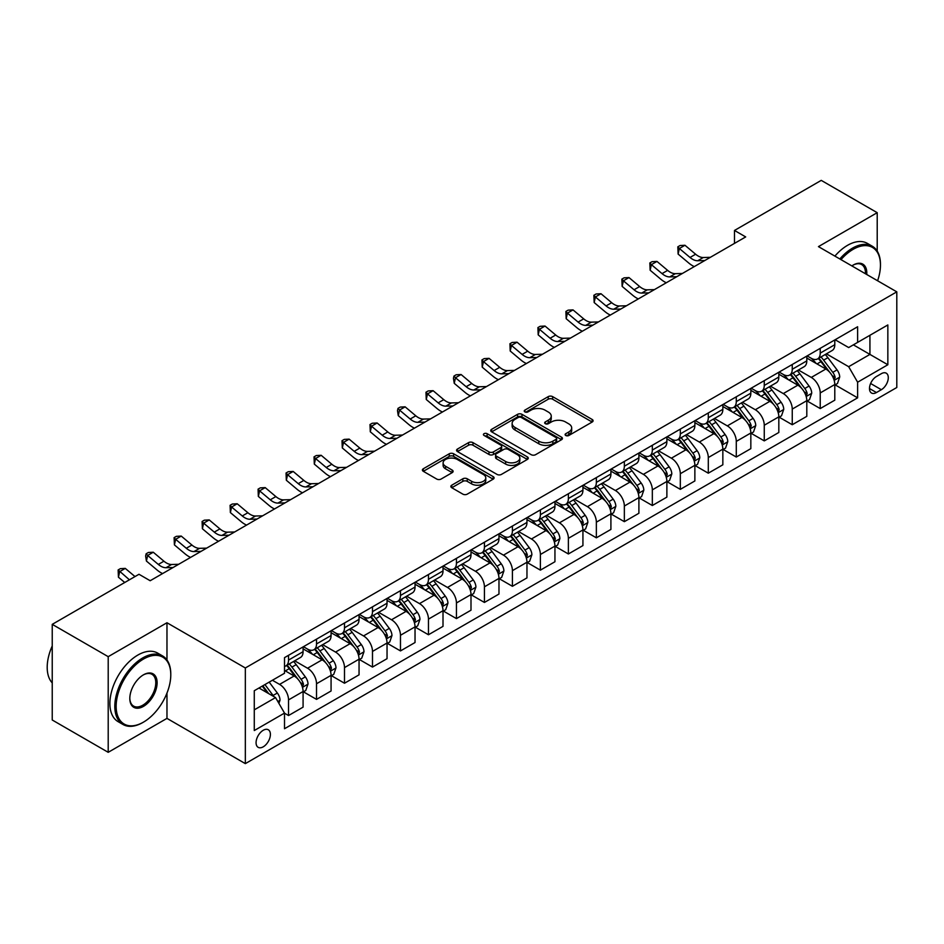 <?xml version="1.0" encoding="UTF-8"?>
<svg xmlns="http://www.w3.org/2000/svg" width="944" height="944" viewBox="0 0 944 944"><rect width="100%" height="100%" fill="white"/><g stroke="black" fill="none" stroke-linecap="round" stroke-linejoin="round"><path stroke-width="1.42" d="M565.751 435.491A2.171 1.251 0 0 0 568.831 435.491L592.183 422.015A3.103 1.794 0 0 0 593.092 420.741A3.103 1.794 0 0 0 592.183 419.478L552.629 396.633A3.103 1.794 0 0 0 548.228 396.633L524.876 410.121A2.171 1.251 0 0 0 524.239 411.006A2.171 1.251 0 0 0 524.876 411.891A2.171 1.251 0 0 0 527.956 411.891L530.976 410.144A9.947 5.747 0 0 1 545.042 410.144L548.334 412.056A9.947 5.747 0 0 1 551.249 416.115A9.947 5.747 0 0 1 548.334 420.174L545.313 421.921A2.171 1.251 0 0 0 544.676 422.806A2.171 1.251 0 0 0 545.313 423.691A2.171 1.251 0 0 0 548.393 423.691L551.414 421.944A9.947 5.747 0 0 1 565.48 421.944L568.772 423.856A9.947 5.747 0 0 1 571.686 427.915A9.947 5.747 0 0 1 568.772 431.974L565.751 433.709A2.171 1.251 0 0 0 565.114 434.606A2.171 1.251 0 0 0 565.751 435.491L565.751 433.709M263.234 746.822A10.136 5.853 120 0 0 269.854 737.889A10.136 5.853 120 0 0 268.308 729.771A10.136 5.853 120 0 0 263.234 730.278A10.136 5.853 120 0 0 256.615 739.211A10.136 5.853 120 0 0 258.172 747.329A10.136 5.853 120 0 0 263.234 746.822M451.763 485.192A3.103 1.794 0 0 0 450.854 486.455A3.103 1.794 0 0 0 451.763 487.729L462.855 494.137A3.103 1.794 0 0 0 467.256 494.137L493.181 479.163A3.103 1.794 0 0 0 494.09 477.9A3.103 1.794 0 0 0 493.181 476.626L453.627 453.793A3.103 1.794 0 0 0 449.238 453.793L423.301 468.767A3.103 1.794 0 0 0 422.393 470.029A3.103 1.794 0 0 0 423.301 471.304L436.706 479.045A3.103 1.794 0 0 0 441.108 479.045L452.2 472.637A3.103 1.794 0 0 0 453.108 471.363A3.103 1.794 0 0 0 452.2 470.1L445.556 466.253A8.307 4.803 0 0 1 443.114 462.867A8.307 4.803 0 0 1 448.247 458.43A8.307 4.803 0 0 1 457.309 459.468L483.352 474.502A8.307 4.803 0 0 1 485.782 477.9A8.307 4.803 0 0 1 480.649 482.337A8.307 4.803 0 0 1 471.587 481.287L467.256 478.785A3.103 1.794 0 0 0 462.855 478.785L451.763 485.192L451.763 487.729M166.97 622.745L108.206 656.67L52.239 624.35L52.239 720.001L108.206 752.321L166.97 718.384L245.334 763.625L245.334 667.974L166.97 622.745L166.97 659.986M877.212 251.092L877.212 212.683L818.448 246.62L896.8 291.849L245.334 667.974M877.212 212.683L821.245 180.375L734.491 230.454L734.491 243.387M52.239 624.35L138.992 574.271L150.179 580.737L745.689 236.92L734.491 230.454M531.201 454.678A3.103 1.794 0 0 0 535.59 454.678L561.527 439.703A3.103 1.794 0 0 0 562.435 438.441A3.103 1.794 0 0 0 561.527 437.166L521.973 414.333A3.103 1.794 0 0 0 517.572 414.333L491.647 429.308A3.103 1.794 0 0 0 490.738 430.57A3.103 1.794 0 0 0 491.647 431.845L531.201 454.678M484.933 435.963A2.171 1.251 0 0 1 487.139 436.27L487.139 433.685L527.354 456.896A3.103 1.794 0 0 1 528.262 458.17A3.103 1.794 0 0 1 527.354 459.433L501.417 474.407A3.103 1.794 0 0 1 497.028 474.407L457.474 451.574L468.566 445.214L468.566 442.63L457.474 449.037A3.103 1.794 0 0 0 456.566 450.3A3.103 1.794 0 0 0 457.474 451.574L457.474 449.037M468.566 445.214A3.103 1.794 0 0 1 472.968 445.214L472.968 442.63A3.103 1.794 0 0 0 468.566 442.63M472.968 442.63L489.004 451.893A3.103 1.794 0 0 0 493.405 451.893L500.768 447.633A3.103 1.794 0 0 0 501.677 446.37A3.103 1.794 0 0 0 500.768 445.096L484.06 435.455A2.171 1.251 0 0 1 483.422 434.57A2.171 1.251 0 0 1 484.768 433.414A2.171 1.251 0 0 1 487.139 433.685M881.354 373.671L876.433 376.514A9.818 5.664 120 0 0 870.014 385.164A9.818 5.664 120 0 0 871.524 393.034A9.818 5.664 120 0 0 876.433 392.539L881.354 389.695A9.818 5.664 120 0 0 887.761 381.046A9.818 5.664 120 0 0 886.263 373.187A9.818 5.664 120 0 0 881.354 373.671M245.334 763.625L896.8 387.5L896.8 291.849M835.121 339.746L848.668 347.557L857.624 342.389L857.624 326.754L284.51 657.638L284.51 673.273L254.278 690.725L254.278 730.538L284.51 713.086L284.51 728.733L857.624 397.837L857.624 382.202L848.668 366.697L826.401 353.835M857.624 342.389L887.844 324.948L887.844 364.75L857.624 382.202M108.206 656.67L108.206 752.321M853.364 344.843L869.931 354.413L869.931 335.285L887.844 324.948M848.668 366.697L869.931 354.413L887.844 364.75M254.278 709.853L275.554 697.581L258.986 688.011M284.51 713.216L288.534 715.54L288.534 699.905A12.661 7.316 -120 0 0 279.577 684.388L272.415 680.258M288.534 715.54L303.083 707.139L303.083 691.504A12.661 7.316 -120 0 0 294.127 675.987L284.51 670.429M303.425 691.822L316.523 699.386L316.523 683.751A12.661 7.316 -120 0 0 307.567 668.234L294.705 660.812M316.523 699.386L331.073 690.984L331.073 675.349A12.661 7.316 -120 0 0 322.116 659.832L303.083 648.847M331.403 675.668L344.501 683.232L344.501 667.597A12.661 7.316 -120 0 0 335.545 652.08L322.695 644.658M344.501 683.232L359.05 674.83L359.05 659.195A12.661 7.316 -120 0 0 350.106 643.678L331.073 632.692M359.393 659.514L372.491 667.078L372.491 651.431A12.661 7.316 -120 0 0 363.534 635.926L350.672 628.503M372.491 667.078L387.04 658.676L387.04 643.029A12.661 7.316 -120 0 0 378.084 627.524L359.05 616.538M387.37 643.36L400.468 650.923L400.468 635.277A12.661 7.316 -120 0 0 391.512 619.771L378.662 612.349M400.468 650.923L415.03 642.522L415.03 626.875A12.661 7.316 -120 0 0 406.073 611.37L387.04 600.384M415.36 627.205L428.458 634.757L428.458 619.122A12.661 7.316 -120 0 0 419.502 603.605L406.64 596.183M428.458 634.757L443.007 626.356L443.007 610.721A12.661 7.316 -120 0 0 434.051 595.216L415.03 584.218M443.35 611.039L456.436 618.603L456.436 602.968A12.661 7.316 -120 0 0 447.491 587.451L434.629 580.029M456.436 618.603L470.997 610.202L470.997 594.567A12.661 7.316 -120 0 0 462.041 579.05L443.007 568.064M471.327 594.885L484.425 602.449L484.425 586.814A12.661 7.316 -120 0 0 475.469 571.297L462.607 563.875M484.425 602.449L498.975 594.047L498.975 578.412A12.661 7.316 -120 0 0 490.019 562.895L470.997 551.91M499.317 578.731L512.415 586.295L512.415 570.648A12.661 7.316 -120 0 0 503.459 555.143L490.597 547.721M512.415 586.295L526.964 577.893L526.964 562.246A12.661 7.316 -120 0 0 518.008 546.741L498.975 535.755M527.295 562.577L540.393 570.141L540.393 554.494A12.661 7.316 -120 0 0 531.437 538.989L518.586 531.566M540.393 570.141L554.942 561.739L554.942 546.092A12.661 7.316 -120 0 0 545.986 530.587L526.964 519.601M555.284 546.423L568.382 553.975L568.382 538.34A12.661 7.316 -120 0 0 559.426 522.834L546.564 515.4M568.382 553.975L582.932 545.573L582.932 529.938A12.661 7.316 -120 0 0 573.976 514.433L554.942 503.435M583.262 530.257L596.36 537.82L596.36 522.185A12.661 7.316 -120 0 0 587.404 506.668L574.554 499.246M596.36 537.82L610.91 529.419L610.91 513.784A12.661 7.316 -120 0 0 601.953 498.267L582.932 487.281M611.252 514.102L624.35 521.666L624.35 506.031A12.661 7.316 -120 0 0 615.394 490.514L602.532 483.092M624.35 521.666L638.899 513.265L638.899 497.63A12.661 7.316 -120 0 0 629.943 482.113L610.91 471.127M639.23 497.948L652.328 505.512L652.328 489.865A12.661 7.316 -120 0 0 643.371 474.36L630.521 466.938M652.328 505.512L666.877 497.11L666.877 481.464A12.661 7.316 -120 0 0 657.933 465.958L638.899 454.973M667.219 481.794L680.317 489.358L680.317 473.711A12.661 7.316 -120 0 0 671.361 458.206L658.499 450.784M680.317 489.358L694.867 480.956L694.867 465.309A12.661 7.316 -120 0 0 685.91 449.804L666.877 438.818M695.197 465.64L708.295 473.192L708.295 457.557A12.661 7.316 -120 0 0 699.339 442.052L686.489 434.618M708.295 473.192L722.844 464.79L722.844 449.155A12.661 7.316 -120 0 0 713.9 433.65L694.867 422.652M723.187 449.474L736.285 457.038L736.285 441.403A12.661 7.316 -120 0 0 727.328 425.886L714.466 418.463M736.285 457.038L750.834 448.636L750.834 433.001A12.661 7.316 -120 0 0 741.878 417.484L722.844 406.498M751.164 433.32L764.262 440.883L764.262 425.248A12.661 7.316 -120 0 0 755.306 409.731L742.456 402.309M764.262 440.883L778.824 432.482L778.824 416.847A12.661 7.316 -120 0 0 769.867 401.33L750.834 390.344M779.154 417.165L792.252 424.729L792.252 409.082A12.661 7.316 -120 0 0 783.296 393.577L770.434 386.155M792.252 424.729L806.801 416.328L806.801 400.681A12.661 7.316 -120 0 0 797.845 385.176L778.824 374.19M807.144 401.011L820.23 408.575L820.23 392.928A12.661 7.316 -120 0 0 811.285 377.423L798.423 370.001M820.23 408.575L834.791 400.173L834.791 384.527A12.661 7.316 -120 0 0 825.835 369.021L806.801 358.036M807.144 355.9L811.285 358.295A12.661 7.316 -120 0 0 817.61 358.921A12.661 7.316 -120 0 0 820.23 353.115L820.23 348.336M779.154 372.054L783.296 374.449A12.661 7.316 -120 0 0 789.632 375.075A12.661 7.316 -120 0 0 792.252 369.281L792.252 364.49M751.164 388.208L755.306 390.604A12.661 7.316 -120 0 0 761.643 391.229A12.661 7.316 -120 0 0 764.262 385.435L764.262 380.656M723.187 404.374L727.328 406.758A12.661 7.316 -120 0 0 733.665 407.383A12.661 7.316 -120 0 0 736.285 401.589L736.285 396.81M695.197 420.528L699.339 422.912A12.661 7.316 -120 0 0 705.675 423.549A12.661 7.316 -120 0 0 708.295 417.744L708.295 412.965M667.219 436.683L671.361 439.078A12.661 7.316 -120 0 0 677.686 439.703A12.661 7.316 -120 0 0 680.317 433.898L680.317 429.119M639.23 452.837L643.371 455.232A12.661 7.316 -120 0 0 649.708 455.858A12.661 7.316 -120 0 0 652.328 450.064L652.328 445.273M611.252 468.991L615.394 471.386A12.661 7.316 -120 0 0 621.718 472.012A12.661 7.316 -120 0 0 624.35 466.218L624.35 461.439M583.262 485.145L587.404 487.541A12.661 7.316 -120 0 0 593.741 488.166A12.661 7.316 -120 0 0 596.36 482.372L596.36 477.593M555.284 501.311L559.426 503.695A12.661 7.316 -120 0 0 565.751 504.332A12.661 7.316 -120 0 0 568.382 498.526L568.382 493.747M527.295 517.465L531.437 519.861A12.661 7.316 -120 0 0 537.773 520.486A12.661 7.316 -120 0 0 540.393 514.681L540.393 509.902M499.317 533.62L503.459 536.015A12.661 7.316 -120 0 0 509.784 536.64A12.661 7.316 -120 0 0 512.415 530.847L512.415 526.056M471.327 549.774L475.469 552.169A12.661 7.316 -120 0 0 481.806 552.795A12.661 7.316 -120 0 0 484.425 547.001L484.425 542.21M443.35 565.928L447.491 568.323A12.661 7.316 -120 0 0 453.816 568.949A12.661 7.316 -120 0 0 456.436 563.155L456.436 558.376M415.36 582.094L419.502 584.478A12.661 7.316 -120 0 0 425.838 585.103A12.661 7.316 -120 0 0 428.458 579.309L428.458 574.53M387.37 598.248L391.512 600.644A12.661 7.316 -120 0 0 397.849 601.269A12.661 7.316 -120 0 0 400.468 595.463L400.468 590.684M359.393 614.402L363.534 616.798A12.661 7.316 -120 0 0 369.871 617.423A12.661 7.316 -120 0 0 372.491 611.629L372.491 606.839M331.403 630.557L335.545 632.952A12.661 7.316 -120 0 0 341.881 633.577A12.661 7.316 -120 0 0 344.501 627.784L344.501 622.993M303.425 646.711L307.567 649.106A12.661 7.316 -120 0 0 313.892 649.732A12.661 7.316 -120 0 0 316.523 643.938L316.523 639.159M835.121 384.857L857.624 397.837M817.61 358.921L832.16 350.519A12.661 7.316 -120 0 0 834.791 344.713L834.791 339.934M789.632 375.075L804.182 366.673A12.661 7.316 -120 0 0 806.801 360.879L806.801 356.089M761.643 391.229L776.192 382.827A12.661 7.316 -120 0 0 778.824 377.034L778.824 372.255M733.665 407.383L748.214 398.982A12.661 7.316 -120 0 0 750.834 393.188L750.834 388.409M705.675 423.549L720.225 415.148A12.661 7.316 -120 0 0 722.844 409.342L722.844 404.563M677.686 439.703L692.247 431.302A12.661 7.316 -120 0 0 694.867 425.496L694.867 420.717M649.708 455.858L664.257 447.456A12.661 7.316 -120 0 0 666.877 441.662L666.877 436.871M621.718 472.012L636.28 463.61A12.661 7.316 -120 0 0 638.899 457.816L638.899 453.037M593.741 488.166L608.29 479.764A12.661 7.316 -120 0 0 610.91 473.971L610.91 469.192M565.751 504.332L580.312 495.93A12.661 7.316 -120 0 0 582.932 490.125L582.932 485.346M537.773 520.486L552.323 512.085A12.661 7.316 -120 0 0 554.942 506.279L554.942 501.5M509.784 536.64L524.333 528.239A12.661 7.316 -120 0 0 526.964 522.445L526.964 517.654M481.806 552.795L496.355 544.393A12.661 7.316 -120 0 0 498.975 538.599L498.975 533.82M453.816 568.949L468.366 560.547A12.661 7.316 -120 0 0 470.997 554.753L470.997 549.974M425.838 585.103L440.388 576.713A12.661 7.316 -120 0 0 443.007 570.908L443.007 566.129M397.849 601.269L412.398 592.867A12.661 7.316 -120 0 0 415.03 587.062L415.03 582.283M369.871 617.423L384.42 609.022A12.661 7.316 -120 0 0 387.04 603.228L387.04 598.437M341.881 633.577L356.431 625.176A12.661 7.316 -120 0 0 359.05 619.382L359.05 614.591M313.892 649.732L328.453 641.33A12.661 7.316 -120 0 0 331.073 635.536L331.073 630.757M284.51 666.405A12.661 7.316 -120 0 0 285.914 665.886L300.463 657.484A12.661 7.316 -120 0 0 303.083 651.69L303.083 646.911M285.914 665.886A12.661 7.316 -120 0 0 288.534 660.092L288.534 655.313M275.554 697.581L284.51 713.086M166.97 718.384L166.97 693.085M566.624 435.798L568.772 434.559A9.947 5.747 0 0 0 571.686 430.499L571.686 427.915M551.249 416.115L551.249 418.699A9.947 5.747 0 0 1 548.334 422.759L546.187 423.998M592.136 422.039L552.629 399.218A3.103 1.794 0 0 0 548.228 399.218L525.749 412.198M561.527 437.166L561.527 439.703L521.973 416.918A3.103 1.794 0 0 0 517.572 416.918L491.682 431.868M556.028 439.326A2.171 1.251 0 0 0 556.665 438.441A2.171 1.251 0 0 0 556.028 437.556L521.312 417.508A2.171 1.251 0 0 0 518.232 417.508L515.046 419.348A9.947 5.747 0 0 0 512.132 423.408A9.947 5.747 0 0 0 515.046 427.467L538.776 441.167A9.947 5.747 0 0 0 552.842 441.167L556.028 439.326L556.028 441.91A2.171 1.251 0 0 0 556.665 441.025L556.665 438.441M512.132 423.408L512.132 425.992A9.947 5.747 0 0 0 515.046 430.051L515.046 427.467M556.028 441.91L552.842 443.751A9.947 5.747 0 0 1 538.776 443.751L515.046 430.051M472.968 445.214L489.004 454.477A3.103 1.794 0 0 0 493.405 454.477L500.768 450.229A3.103 1.794 0 0 0 501.677 448.955L501.677 446.37M487.139 436.27L527.307 459.457M505.654 461.498A8.307 4.803 0 0 0 514.716 462.536A8.307 4.803 0 0 0 519.849 458.1A8.307 4.803 0 0 0 517.406 454.713L508.238 449.415A3.103 1.794 0 0 0 503.836 449.415L496.473 453.663A3.103 1.794 0 0 0 495.565 454.937A3.103 1.794 0 0 0 496.473 456.2L505.654 461.498L505.654 464.082A8.307 4.803 0 0 0 514.716 465.121A8.307 4.803 0 0 0 519.849 460.696L519.849 458.1M495.565 454.937L495.565 457.521A3.103 1.794 0 0 0 496.473 458.784L496.473 456.2M505.654 464.082L496.473 458.784M485.782 477.9L485.782 480.484A8.307 4.803 0 0 1 480.649 484.921A8.307 4.803 0 0 1 471.587 483.871L467.256 481.369A3.103 1.794 0 0 0 462.855 481.369L451.798 487.753M443.114 462.867L443.114 465.451A8.307 4.803 0 0 0 445.556 468.838L445.556 466.253M452.2 470.1L452.2 472.637L445.556 468.838M493.146 479.186L453.627 456.377A3.103 1.794 0 0 0 449.238 456.377L423.349 471.327M834.791 385.046L837.47 383.5L839.712 377.034A8.39 4.85 -120 0 0 837.033 369.883L827.888 357.682A24.225 13.983 -120 0 0 825.245 354.507M816.147 363.428A24.225 13.983 -120 0 0 811.191 358.236M834.024 379.913L835.18 377.388A8.39 4.85 -120 0 0 832.785 372.349L823.628 360.136A24.225 13.983 -120 0 0 820.985 356.962M818.731 358.272A20.107 11.611 60 0 1 822.035 362.024L829.776 372.349M818.306 358.519A24.225 13.983 60 0 1 820.95 361.682L827.027 369.8M704.767 260.544L697.71 260.745A15.836 9.145 60 0 1 690.029 257.464L679.361 248.496L678.111 254.078L688.79 263.046A23.742 13.712 -120 0 0 694.288 266.597M710.36 257.311L703.304 257.511A15.836 9.145 60 0 1 695.622 254.231L684.955 245.263L679.361 248.496L677.827 246.809L680.069 245.523L684.955 245.263M678.111 254.078L677.827 246.809M806.801 401.2L809.492 399.654L811.722 393.188A8.39 4.85 -120 0 0 809.055 386.049L799.898 373.836A24.225 13.983 -120 0 0 797.255 370.673M788.157 379.582A24.225 13.983 -120 0 0 783.201 374.39M806.034 396.067L807.203 393.542A8.39 4.85 -120 0 0 804.795 388.503L795.65 376.29A24.225 13.983 -120 0 0 793.007 373.128M790.753 374.426A20.107 11.611 60 0 1 794.057 378.178L801.798 388.515M790.317 374.674A24.225 13.983 60 0 1 792.96 377.836L799.049 385.954M778.824 417.354L781.502 415.808L783.744 409.342A8.39 4.85 -120 0 0 781.066 402.203L771.921 389.99A24.225 13.983 -120 0 0 769.277 386.828M760.18 395.737A24.225 13.983 -120 0 0 755.224 390.545M778.057 412.221L779.213 409.708A8.39 4.85 -120 0 0 776.818 404.657L767.661 392.444A24.225 13.983 -120 0 0 765.018 389.282M762.764 390.58A20.107 11.611 60 0 1 766.068 394.332L773.809 404.669M762.339 390.828A24.225 13.983 60 0 1 764.982 394.002L771.059 402.109M750.834 433.52L753.524 431.963L755.755 425.496A8.39 4.85 -120 0 0 753.076 418.357L743.931 406.144A24.225 13.983 -120 0 0 741.288 402.982M732.19 411.891A24.225 13.983 -120 0 0 727.234 406.711M750.067 428.375L751.223 425.862A8.39 4.85 -120 0 0 748.828 420.812L739.683 408.599A24.225 13.983 -120 0 0 737.04 405.436M734.786 406.734A20.107 11.611 60 0 1 738.078 410.487L745.831 420.823M734.349 406.994A24.225 13.983 60 0 1 736.993 410.156L743.07 418.275M676.777 276.698L669.721 276.899A15.836 9.145 60 0 1 662.039 273.618L651.372 264.65L650.133 270.232L660.8 279.2A23.742 13.712 -120 0 0 666.299 282.752M682.382 273.477L675.326 273.666A15.836 9.145 60 0 1 667.644 270.385L656.977 261.417L651.372 264.65L649.838 262.963L652.08 261.677L656.977 261.417M650.133 270.232L649.838 262.963M648.799 292.864L641.743 293.053A15.836 9.145 60 0 1 634.061 289.773L623.394 280.805L622.143 286.386L632.81 295.354A23.742 13.712 -120 0 0 638.321 298.906M654.393 289.631L647.336 289.82A15.836 9.145 60 0 1 639.654 286.539L628.987 277.571L623.394 280.805L621.86 279.129L624.102 277.831L628.987 277.571M622.143 286.386L621.86 279.129M620.81 309.018L613.753 309.207A15.836 9.145 60 0 1 606.072 305.927L595.404 296.959L594.165 302.54L604.833 311.508A23.742 13.712 -120 0 0 610.331 315.06M626.415 305.785L619.358 305.974A15.836 9.145 60 0 1 611.677 302.694L600.998 293.726L595.404 296.959L593.87 295.283L596.112 293.985L600.998 293.726M594.165 302.54L593.87 295.283M722.844 449.674L725.535 448.117L727.777 441.662A8.39 4.85 -120 0 0 725.098 434.511L715.953 422.298A24.225 13.983 -120 0 0 713.31 419.136M704.212 428.057A24.225 13.983 -120 0 0 699.256 422.865M722.089 444.53L723.246 442.016A8.39 4.85 -120 0 0 720.838 436.966L711.693 424.753A24.225 13.983 -120 0 0 709.05 421.59M706.796 422.9A20.107 11.611 60 0 1 710.1 426.641L717.841 436.978M706.372 423.148A24.225 13.983 60 0 1 709.015 426.31L715.092 434.429M592.832 325.173L585.776 325.373A15.836 9.145 60 0 1 578.094 322.081L567.427 313.113L566.176 318.706L576.843 327.674A23.742 13.712 -120 0 0 582.354 331.226M598.425 321.939L591.369 322.14A15.836 9.145 60 0 1 583.687 318.86L573.02 309.892L567.427 313.113L565.893 311.437L568.135 310.151L573.02 309.892M566.176 318.706L565.893 311.437M877.601 280.769A38.621 22.302 120 0 0 880.457 265.099A38.621 22.302 120 0 0 853.14 249.334A38.621 22.302 120 0 0 840.998 259.635M839.83 258.963A39.577 22.845 -60 0 1 852.467 248.166A39.577 22.845 -60 0 1 872.256 246.207A39.577 22.845 -60 0 1 880.457 264.32A39.577 22.845 -60 0 1 880.457 264.721M851.866 265.913A19.317 11.151 -60 0 1 853.14 265.099L853.14 265.099A19.317 11.151 -60 0 1 866.745 274.503M834.897 256.119A39.577 22.845 -60 0 1 847.547 245.322A39.577 22.845 -60 0 1 867.335 243.363L872.256 246.207M865.436 273.748A18.361 10.596 120 0 0 861.66 264.58A18.361 10.596 120 0 0 852.81 265.299M142.792 722.526L143.464 722.136A38.621 22.302 120 0 0 170.781 674.83A38.621 22.302 120 0 0 143.464 659.065A38.621 22.302 120 0 0 116.147 706.372A38.621 22.302 120 0 0 143.464 722.136L142.792 722.526A39.577 22.845 -60 0 1 123.003 724.485A39.577 22.845 -60 0 1 116.938 692.766A39.577 22.845 -60 0 1 142.792 657.897A39.577 22.845 -60 0 1 162.58 655.938A39.577 22.845 -60 0 1 170.781 674.051A39.577 22.845 -60 0 1 170.781 674.441M143.464 706.372A19.317 11.151 -60 0 1 129.812 698.477A19.317 11.151 -60 0 1 143.464 674.83L143.464 674.83A19.317 11.151 -60 0 1 157.117 682.713A19.317 11.151 -60 0 1 143.464 706.372M129.812 698.088A18.361 10.596 120 0 0 133.611 706.112A18.361 10.596 120 0 0 142.792 705.203A18.361 10.596 120 0 0 154.792 689.026A18.361 10.596 120 0 0 151.972 674.311A18.361 10.596 120 0 0 143.122 675.031M123.003 724.485L118.083 721.641A39.577 22.845 -60 0 1 112.017 689.922A39.577 22.845 -60 0 1 137.871 655.053A39.577 22.845 -60 0 1 157.66 653.095L162.58 655.938M52.239 682.925A39.577 22.845 -60 0 1 52.239 645.932M694.867 465.829L697.557 464.283L699.787 457.816A8.39 4.85 -120 0 0 697.109 450.666L687.964 438.464A24.225 13.983 -120 0 0 685.32 435.29M676.223 444.211A24.225 13.983 -120 0 0 671.267 439.019M694.1 460.696L695.256 458.17A8.39 4.85 -120 0 0 692.861 453.12L683.716 440.919A24.225 13.983 -120 0 0 681.072 437.745M678.819 439.054A20.107 11.611 60 0 1 682.111 442.807L689.852 453.132M678.382 439.302A24.225 13.983 60 0 1 681.025 442.465L687.102 450.583M666.877 481.983L669.567 480.437L671.809 473.971A8.39 4.85 -120 0 0 669.131 466.832L659.986 454.619A24.225 13.983 -120 0 0 657.343 451.456M648.245 460.365A24.225 13.983 -120 0 0 643.277 455.173M666.122 476.85L667.278 474.325A8.39 4.85 -120 0 0 664.871 469.286L655.726 457.073A24.225 13.983 -120 0 0 653.083 453.911M650.829 455.209A20.107 11.611 60 0 1 654.133 458.961L661.874 469.298M650.404 455.456A24.225 13.983 60 0 1 653.036 458.619L659.124 466.737M638.899 498.137L641.59 496.591L643.82 490.125A8.39 4.85 -120 0 0 641.141 482.986L631.996 470.773A24.225 13.983 -120 0 0 629.353 467.61M620.255 476.519A24.225 13.983 -120 0 0 615.299 471.327M638.132 493.004L639.289 490.491A8.39 4.85 -120 0 0 636.893 485.44L627.748 473.227A24.225 13.983 -120 0 0 625.105 470.065M622.851 471.363A20.107 11.611 60 0 1 626.143 475.115L633.884 485.452M622.415 471.611A24.225 13.983 60 0 1 625.058 474.785L631.135 482.891M610.91 514.303L613.6 512.745L615.842 506.279A8.39 4.85 -120 0 0 613.163 499.14L604.018 486.927A24.225 13.983 -120 0 0 601.375 483.765M592.277 492.674A24.225 13.983 -120 0 0 587.31 487.493M610.154 509.158L611.311 506.645A8.39 4.85 -120 0 0 608.904 501.594L599.759 489.381A24.225 13.983 -120 0 0 597.115 486.219M594.862 487.517A20.107 11.611 60 0 1 598.166 491.269L605.906 501.606M594.425 487.765A24.225 13.983 60 0 1 597.068 490.939L603.157 499.057M582.932 530.457L585.61 528.9L587.852 522.445A8.39 4.85 -120 0 0 585.174 515.294L576.029 503.081A24.225 13.983 -120 0 0 573.386 499.919M564.288 508.84A24.225 13.983 -120 0 0 559.332 503.648M582.165 525.312L583.321 522.799A8.39 4.85 -120 0 0 580.926 517.749L571.781 505.536A24.225 13.983 -120 0 0 569.138 502.373M566.884 503.683A20.107 11.611 60 0 1 570.176 507.424L577.917 517.76M566.447 503.931A24.225 13.983 60 0 1 569.09 507.093L575.167 515.212M564.842 341.327L557.786 341.527A15.836 9.145 60 0 1 550.104 338.247L539.437 329.279L538.198 334.86L548.865 343.828A23.742 13.712 -120 0 0 554.364 347.38M570.436 338.094L563.391 338.294A15.836 9.145 60 0 1 555.709 335.014L545.03 326.046L539.437 329.279L537.903 327.592L540.145 326.305L545.03 326.046M538.198 334.86L537.903 327.592M536.865 357.481L529.808 357.682A15.836 9.145 60 0 1 522.126 354.401L511.447 345.433L510.208 351.015L520.876 359.983A23.742 13.712 -120 0 0 526.386 363.534M542.458 354.26L535.401 354.448A15.836 9.145 60 0 1 527.72 351.168L517.052 342.2L511.447 345.433L509.925 343.746L512.155 342.46L517.052 342.2M510.208 351.015L509.925 343.746M508.875 373.647L501.819 373.836A15.836 9.145 60 0 1 494.137 370.555L483.47 361.587L482.231 367.169L492.898 376.137A23.742 13.712 -120 0 0 498.397 379.689M514.468 370.414L507.412 370.603A15.836 9.145 60 0 1 499.73 367.322L489.063 358.354L483.47 361.587L481.936 359.912L484.178 358.614L489.063 358.354M482.231 367.169L481.936 359.912M480.897 389.801L473.841 389.99A15.836 9.145 60 0 1 466.159 386.71L455.48 377.742L454.241 383.323L464.908 392.291A23.742 13.712 -120 0 0 470.419 395.843M486.49 386.568L479.434 386.757A15.836 9.145 60 0 1 471.752 383.476L461.085 374.508L455.48 377.742L453.958 376.066L456.188 374.768L461.085 374.508M454.241 383.323L453.45 378.296L453.958 376.066M452.908 405.955L445.851 406.144A15.836 9.145 60 0 1 438.169 402.864L427.502 393.896L426.251 399.489L436.93 408.445A23.742 13.712 -120 0 0 442.429 412.009M458.501 402.722L451.444 402.923A15.836 9.145 60 0 1 443.763 399.642L433.095 390.674L427.502 393.896L425.968 392.22L428.21 390.922L433.095 390.674M426.251 399.489L425.968 392.22M554.942 546.611L557.633 545.066L559.875 538.599A8.39 4.85 -120 0 0 557.196 531.448L548.039 519.247A24.225 13.983 -120 0 0 545.396 516.073M536.31 524.994A24.225 13.983 -120 0 0 531.342 519.802M554.175 541.467L555.343 538.953A8.39 4.85 -120 0 0 552.936 533.903L543.791 521.702A24.225 13.983 -120 0 0 541.148 518.527M538.894 519.837A20.107 11.611 60 0 1 542.198 523.59L549.939 533.915M538.458 520.085A24.225 13.983 60 0 1 541.101 523.247L547.19 531.366M424.918 422.11L417.873 422.31A15.836 9.145 60 0 1 410.192 419.03L399.513 410.062L398.274 415.643L408.941 424.611A23.742 13.712 -120 0 0 414.451 428.163M430.523 418.876L423.467 419.077A15.836 9.145 60 0 1 415.785 415.797L405.118 406.829L399.513 410.062L397.99 408.374L400.221 407.088L405.118 406.829M398.274 415.643L397.483 410.605L397.99 408.374M526.964 562.766L529.643 561.22L531.885 554.753A8.39 4.85 -120 0 0 529.206 547.614L520.061 535.401A24.225 13.983 -120 0 0 517.418 532.239M508.32 541.148A24.225 13.983 -120 0 0 503.364 535.956M526.197 557.633L527.354 555.107A8.39 4.85 -120 0 0 524.958 550.069L515.802 537.856A24.225 13.983 -120 0 0 513.158 534.693M510.905 535.991A20.107 11.611 60 0 1 514.209 539.744L521.949 550.081M510.48 536.239A24.225 13.983 60 0 1 513.123 539.402L519.2 547.52M396.94 438.264L389.884 438.464A15.836 9.145 60 0 1 382.202 435.184L371.535 426.216L370.284 431.797L380.963 440.765A23.742 13.712 -120 0 0 386.462 444.317M402.533 435.042L395.477 435.231A15.836 9.145 60 0 1 387.795 431.951L377.128 422.983L371.535 426.216L370.001 424.529L372.243 423.242L377.128 422.983M370.284 431.797L370.001 424.529M498.975 578.92L501.665 577.374L503.895 570.908A8.39 4.85 -120 0 0 501.229 563.769L492.072 551.556A24.225 13.983 -120 0 0 489.429 548.393M480.331 557.302A24.225 13.983 -120 0 0 475.375 552.11M498.208 573.787L499.376 571.273A8.39 4.85 -120 0 0 496.969 566.223L487.824 554.01A24.225 13.983 -120 0 0 485.181 550.848M482.927 552.146A20.107 11.611 60 0 1 486.231 555.898L493.972 566.235M482.49 552.393A24.225 13.983 60 0 1 485.133 555.556L491.222 563.674M368.951 454.43L361.894 454.619A15.836 9.145 60 0 1 354.212 451.338L343.545 442.37L342.306 447.952L352.973 456.92A23.742 13.712 -120 0 0 358.472 460.471M374.556 451.197L367.499 451.385A15.836 9.145 60 0 1 359.817 448.105L349.15 439.137L343.545 442.37L342.011 440.695L344.253 439.397L349.15 439.137M342.306 447.952L342.011 440.695M470.997 595.086L473.676 593.528L475.918 587.062A8.39 4.85 -120 0 0 473.239 579.923L464.094 567.71A24.225 13.983 -120 0 0 461.451 564.547M452.353 573.456A24.225 13.983 -120 0 0 447.397 568.276M470.23 589.941L471.386 587.428A8.39 4.85 -120 0 0 468.991 582.377L459.834 570.164A24.225 13.983 -120 0 0 457.191 567.002M454.937 568.3A20.107 11.611 60 0 1 458.241 572.052L465.982 582.389M454.512 568.548A24.225 13.983 60 0 1 457.156 571.722L463.233 579.84M340.973 470.584L333.916 470.773A15.836 9.145 60 0 1 326.235 467.492L315.567 458.524L314.317 464.106L324.996 473.074A23.742 13.712 -120 0 0 330.494 476.626M346.566 467.351L339.51 467.54A15.836 9.145 60 0 1 331.828 464.259L321.161 455.291L315.567 458.524L314.033 456.849L316.275 455.551L321.161 455.291M314.317 464.106L314.033 456.849M443.007 611.24L445.698 609.682L447.928 603.228A8.39 4.85 -120 0 0 445.249 596.077L436.104 583.864A24.225 13.983 -120 0 0 433.461 580.702M424.363 589.622A24.225 13.983 -120 0 0 419.407 584.43M442.24 606.095L443.409 603.582A8.39 4.85 -120 0 0 441.001 598.531L431.856 586.318A24.225 13.983 -120 0 0 429.213 583.156M426.959 584.454A20.107 11.611 60 0 1 430.263 588.206L438.004 598.543M426.523 584.714A24.225 13.983 60 0 1 429.166 587.876L435.255 595.994M312.983 486.738L305.927 486.927A15.836 9.145 60 0 1 298.245 483.647L287.578 474.679L286.339 480.26L297.006 489.228A23.742 13.712 -120 0 0 302.505 492.792M318.588 483.505L311.532 483.706A15.836 9.145 60 0 1 303.85 480.413L293.171 471.445L287.578 474.679L286.044 473.003L288.286 471.705L293.171 471.445M286.339 480.26L286.044 473.003M415.03 627.394L417.708 625.848L419.95 619.382A8.39 4.85 -120 0 0 417.272 612.231L408.127 600.03A24.225 13.983 -120 0 0 405.483 596.856M396.386 605.777A24.225 13.983 -120 0 0 391.43 600.585M414.263 622.249L415.419 619.736A8.39 4.85 -120 0 0 413.012 614.686L403.867 602.484A24.225 13.983 -120 0 0 401.224 599.31M398.97 600.62A20.107 11.611 60 0 1 402.274 604.372L410.015 614.697M398.545 600.868A24.225 13.983 60 0 1 401.188 604.03L407.265 612.149M285.005 502.892L277.949 503.093A15.836 9.145 60 0 1 270.267 499.813L259.6 490.845L258.349 496.426L269.016 505.394A23.742 13.712 -120 0 0 274.527 508.946M290.599 499.659L283.542 499.86A15.836 9.145 60 0 1 275.86 496.579L265.193 487.611L259.6 490.845L258.066 489.157L260.308 487.871L265.193 487.611M258.349 496.426L258.066 489.157M387.04 643.548L389.73 642.003L391.961 635.536A8.39 4.85 -120 0 0 389.282 628.397L380.137 616.184A24.225 13.983 -120 0 0 377.494 613.022M368.396 621.931A24.225 13.983 -120 0 0 363.44 616.739M386.273 638.415L387.429 635.89A8.39 4.85 -120 0 0 385.034 630.852L375.889 618.639A24.225 13.983 -120 0 0 373.246 615.476M370.992 616.774A20.107 11.611 60 0 1 374.284 620.527L382.025 630.863M370.555 617.022A24.225 13.983 60 0 1 373.199 620.184L379.276 628.303M359.05 659.703L361.741 658.157L363.983 651.69A8.39 4.85 -120 0 0 361.304 644.551L352.159 632.338A24.225 13.983 -120 0 0 349.516 629.176M340.418 638.085A24.225 13.983 -120 0 0 335.462 632.893M358.295 654.57L359.452 652.056A8.39 4.85 -120 0 0 357.044 647.006L347.899 634.793A24.225 13.983 -120 0 0 345.256 631.63M343.002 632.928A20.107 11.611 60 0 1 346.306 636.681L354.047 647.018M342.578 633.176A24.225 13.983 60 0 1 345.221 636.339L351.298 644.457M331.073 675.869L333.763 674.311L335.993 667.845A8.39 4.85 -120 0 0 333.315 660.706L324.17 648.493A24.225 13.983 -120 0 0 321.526 645.33M312.429 654.239A24.225 13.983 -120 0 0 307.473 649.059M330.306 670.724L331.462 668.21A8.39 4.85 -120 0 0 329.067 663.16L319.922 650.947A24.225 13.983 -120 0 0 317.278 647.785M315.025 649.083A20.107 11.611 60 0 1 318.317 652.835L326.058 663.172M314.588 649.33A24.225 13.983 60 0 1 317.231 652.505L323.308 660.623M303.083 692.023L305.773 690.465L308.015 684.011A8.39 4.85 -120 0 0 305.337 676.86L296.192 664.647A24.225 13.983 -120 0 0 293.549 661.484M302.328 686.878L303.484 684.365A8.39 4.85 -120 0 0 301.077 679.314L291.932 667.101A24.225 13.983 -120 0 0 289.289 663.939M287.035 665.237A20.107 11.611 60 0 1 290.339 668.989L298.08 679.326M286.598 665.496A24.225 13.983 60 0 1 289.242 668.659L295.33 676.777M278.905 703.398L280.026 700.165A8.39 4.85 -120 0 0 277.347 693.014L269.193 682.123M273.854 696.601A8.39 4.85 -120 0 0 273.099 695.468L264.934 684.577M262.833 685.792L268.698 693.616M262.243 686.123L267.223 692.766M257.016 519.047L249.959 519.247A15.836 9.145 60 0 1 242.278 515.967L231.61 506.999L230.371 512.58L241.039 521.548A23.742 13.712 -120 0 0 246.537 525.1M262.609 515.825L255.564 516.014A15.836 9.145 60 0 1 247.883 512.734L237.204 503.766L231.61 506.999L230.076 505.311L232.318 504.025L237.204 503.766M230.371 512.58L230.076 505.311M229.038 535.213L221.982 535.401A15.836 9.145 60 0 1 214.3 532.121L203.633 523.153L202.382 528.734L213.049 537.702A23.742 13.712 -120 0 0 218.56 541.254M234.631 531.979L227.575 532.168A15.836 9.145 60 0 1 219.893 528.888L209.226 519.92L203.633 523.153L202.099 521.477L204.329 520.179L209.226 519.92M202.382 528.734L202.099 521.477M201.048 551.367L193.992 551.556A15.836 9.145 60 0 1 186.31 548.275L175.643 539.307L174.404 544.889L185.071 553.857A23.742 13.712 -120 0 0 190.57 557.408M206.642 548.134L199.585 548.322A15.836 9.145 60 0 1 191.915 545.042L181.236 536.074L175.643 539.307L174.109 537.632L176.351 536.334L181.236 536.074M174.404 544.889L174.109 537.632M173.071 567.521L166.014 567.71A15.836 9.145 60 0 1 158.332 564.429L147.653 555.461L146.414 561.043L157.082 570.011A23.742 13.712 -120 0 0 162.592 573.574M178.664 564.288L171.607 564.488A15.836 9.145 60 0 1 163.926 561.196L153.258 552.228L147.653 555.461L146.131 553.786L148.361 552.488L153.258 552.228M146.414 561.043L145.624 556.016L146.131 553.786M135.004 576.572L125.269 568.394L119.676 571.627L118.437 577.209L124.738 582.495M129.411 579.805L118.142 569.94L120.384 568.654L125.269 568.394M118.437 577.209L118.142 569.94M150.674 580.442L149.73 580.477M279.577 684.388L294.127 675.987M307.567 668.234L322.116 659.832M335.545 652.08L350.106 643.678M363.534 635.926L378.084 627.524M391.512 619.771L406.073 611.37M419.502 603.605L434.051 595.216M447.491 587.451L462.041 579.05M475.469 571.297L490.019 562.895M503.459 555.143L518.008 546.741M531.437 538.989L545.986 530.587M559.426 522.834L573.976 514.433M587.404 506.668L601.953 498.267M615.394 490.514L629.943 482.113M643.371 474.36L657.933 465.958M671.361 458.206L685.91 449.804M699.339 442.052L713.9 433.65M727.328 425.886L741.878 417.484M755.306 409.731L769.867 401.33M783.296 393.577L797.845 385.176M811.285 377.423L825.835 369.021M820.23 353.115L834.791 344.713M820.23 392.928L834.791 384.527M792.252 409.082L806.801 400.681M792.252 369.281L806.801 360.879M764.262 425.248L778.824 416.847M764.262 385.435L778.824 377.034M736.285 441.403L750.834 433.001M736.285 401.589L750.834 393.188M708.295 457.557L722.844 449.155M708.295 417.744L722.844 409.342M680.317 473.711L694.867 465.309M680.317 433.898L694.867 425.496M652.328 489.865L666.877 481.464M652.328 450.064L666.877 441.662M624.35 506.031L638.899 497.63M624.35 466.218L638.899 457.816M596.36 522.185L610.91 513.784M596.36 482.372L610.91 473.971M568.382 538.34L582.932 529.938M568.382 498.526L582.932 490.125M540.393 554.494L554.942 546.092M540.393 514.681L554.942 506.279M512.415 570.648L526.964 562.246M512.415 530.847L526.964 522.445M484.425 586.814L498.975 578.412M484.425 547.001L498.975 538.599M456.436 602.968L470.997 594.567M456.436 563.155L470.997 554.753M428.458 619.122L443.007 610.721M428.458 579.309L443.007 570.908M400.468 635.277L415.03 626.875M400.468 595.463L415.03 587.062M372.491 651.431L387.04 643.029M372.491 611.629L387.04 603.228M344.501 667.597L359.05 659.195M344.501 627.784L359.05 619.382M316.523 683.751L331.073 675.349M316.523 643.938L331.073 635.536M288.534 699.905L303.083 691.504M288.534 660.092L303.083 651.69M870.616 383.5L881.354 389.695M869.483 388.539L876.433 392.539M568.772 434.559L568.772 431.974M545.313 423.691L545.313 421.921M548.334 422.759L548.334 420.174M524.876 411.891L524.876 410.121M548.228 399.218L548.228 396.633M552.629 399.218L552.629 396.633M592.183 422.015L592.183 419.478M491.647 431.845L491.647 429.308M517.572 416.918L517.572 414.333M521.973 416.918L521.973 414.333M538.776 443.751L538.776 441.167M552.842 443.751L552.842 441.167M489.004 454.477L489.004 451.893M493.405 454.477L493.405 451.893M500.768 450.229L500.768 447.633M527.354 459.433L527.354 456.896M462.855 481.369L462.855 478.785M467.256 481.369L467.256 478.785M471.587 483.871L471.587 481.287M423.301 471.304L423.301 468.767M449.238 456.377L449.238 453.793M453.627 456.377L453.627 453.793M493.181 479.163L493.181 476.626M834.166 380.361L839.653 377.199M823.628 360.136L827.888 357.682M817.032 363.936L820.95 361.682M832.785 372.349L837.033 369.883M832.112 375.618L835.18 377.388M697.71 260.745L703.304 257.511M690.029 257.464L695.622 254.231M806.176 396.527L811.675 393.353M795.65 376.29L799.898 373.836M789.054 380.102L792.96 377.836M804.795 388.503L809.055 386.049M804.135 391.772L807.203 393.542M778.186 412.681L783.685 409.507M767.661 392.444L771.921 389.99M761.065 396.256L764.982 394.002M776.818 404.657L781.066 402.203M776.145 407.938L779.213 409.708M750.209 428.836L755.707 425.661M739.683 408.599L743.931 406.144M733.087 412.41L736.993 410.156M748.828 420.812L753.076 418.357M748.167 424.092L751.223 425.862M669.721 276.899L675.326 273.666M662.039 273.618L667.644 270.385M641.743 293.053L647.336 289.82M634.061 289.773L639.654 286.539M613.753 309.207L619.358 305.974M606.072 305.927L611.677 302.694M722.219 444.99L727.718 441.816M711.693 424.753L715.953 422.298M705.097 428.564L709.015 426.31M720.838 436.966L725.098 434.511M720.178 440.246L723.246 442.016M585.776 325.373L591.369 322.14M578.094 322.081L583.687 318.86M694.241 461.144L699.74 457.982M683.716 440.919L687.964 438.464M677.119 444.718L681.025 442.465M692.861 453.12L697.109 450.666M692.2 456.4L695.256 458.17M666.252 477.31L671.75 474.136M655.726 457.073L659.986 454.619M649.13 460.884L653.036 458.619M664.871 469.286L669.131 466.832M664.21 472.555L667.278 474.325M638.274 493.464L643.773 490.29M627.748 473.227L631.996 470.773M621.152 477.039L625.058 474.785M636.893 485.44L641.141 482.986M636.221 488.721L639.289 490.491M610.284 509.618L615.783 506.444M599.759 489.381L604.018 486.927M593.162 493.193L597.068 490.939M608.904 501.594L613.163 499.14M608.243 504.875L611.311 506.645M582.306 525.773L587.793 522.598M571.781 505.536L576.029 503.081M565.185 509.347L569.09 507.093M580.926 517.749L585.174 515.294M580.253 521.029L583.321 522.799M557.786 341.527L563.391 338.294M550.104 338.247L555.709 335.014M529.808 357.682L535.401 354.448M522.126 354.401L527.72 351.168M501.819 373.836L507.412 370.603M494.137 370.555L499.73 367.322M473.841 389.99L479.434 386.757M466.159 386.71L471.752 383.476M445.851 406.144L451.444 402.923M438.169 402.864L443.763 399.642M554.317 541.927L559.816 538.764M543.791 521.702L548.039 519.247M537.195 525.501L541.101 523.247M552.936 533.903L557.196 531.448M552.275 537.183L555.343 538.953M417.873 422.31L423.467 419.077M410.192 419.03L415.785 415.797M526.339 558.093L531.826 554.919M515.802 537.856L520.061 535.401M509.205 541.667L513.123 539.402M524.958 550.069L529.206 547.614M524.286 553.337L527.354 555.107M389.884 438.464L395.477 435.231M382.202 435.184L387.795 431.951M498.349 574.247L503.848 571.073M487.824 554.01L492.072 551.556M481.228 557.821L485.133 555.556M496.969 566.223L501.229 563.769M496.308 569.492L499.376 571.273M361.894 454.619L367.499 451.385M354.212 451.338L359.817 448.105M470.372 590.401L475.859 587.227M459.834 570.164L464.094 567.71M453.238 573.976L457.156 571.722M468.991 582.377L473.239 579.923M468.318 585.658L471.386 587.428M333.916 470.773L339.51 467.54M326.235 467.492L331.828 464.259M442.382 606.555L447.881 603.381M431.856 586.318L436.104 583.864M425.26 590.13L429.166 587.876M441.001 598.531L445.249 596.077M440.341 601.812L443.409 603.582M305.927 486.927L311.532 483.706M298.245 483.647L303.85 480.413M414.392 622.71L419.891 619.547M403.867 602.484L408.127 600.03M397.271 606.284L401.188 604.03M413.012 614.686L417.272 612.231M412.351 617.966L415.419 619.736M277.949 503.093L283.542 499.86M270.267 499.813L275.86 496.579M386.415 638.876L391.913 635.701M375.889 618.639L380.137 616.184M369.293 622.45L373.199 620.184M385.034 630.852L389.282 628.397M384.373 634.12L387.429 635.89M358.425 655.03L363.924 651.856M347.899 634.793L352.159 632.338M341.303 638.604L345.221 636.339M357.044 647.006L361.304 644.551M356.384 650.274L359.452 652.056M330.447 671.184L335.946 668.01M319.922 650.947L324.17 648.493M313.325 654.758L317.231 652.505M329.067 663.16L333.315 660.706M328.406 666.44L331.462 668.21M302.458 687.338L307.956 684.164M291.932 667.101L296.192 664.647M285.336 670.913L289.242 668.659M301.077 679.314L305.337 676.86M300.416 682.595L303.484 684.365M277.843 701.557L279.967 700.33M273.099 695.468L277.347 693.014M249.959 519.247L255.564 516.014M242.278 515.967L247.883 512.734M221.982 535.401L227.575 532.168M214.3 532.121L219.893 528.888M193.992 551.556L199.585 548.322M186.31 548.275L191.915 545.042M166.014 567.71L171.607 564.488M158.332 564.429L163.926 561.196M880.457 265.099L880.457 264.32M170.781 674.83L170.781 674.051"/></g></svg>
